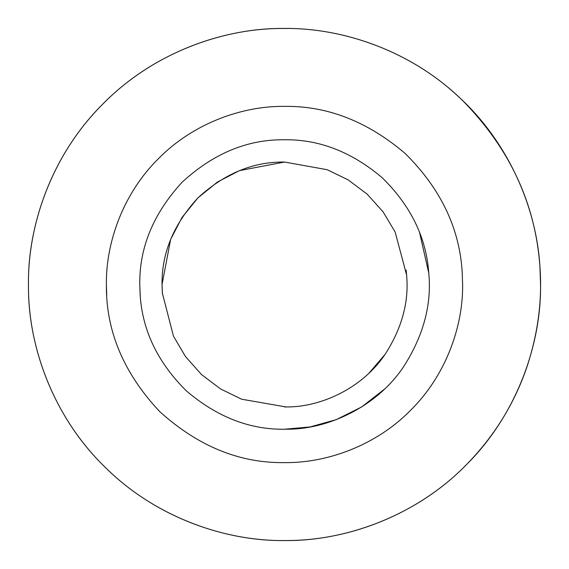 <?xml version="1.0" encoding="UTF-8"?>
<svg xmlns="http://www.w3.org/2000/svg" width="569" height="569" viewBox="0 0 569 569"><rect width="100%" height="100%" fill="white"/><g stroke="black" fill="none" stroke-linecap="round" stroke-linejoin="round"><path stroke-width="0.85" d="M403.329 367.112C376.458 407.169 327.218 429.716 286.321 429.211L284.5 429.225C249.635 429.723 216.924 416.942 186.369 390.875C157.727 362.51 142.314 330.411 140.13 294.593L139.775 284.5C139.277 247.565 153.41 213.453 182.165 182.165C213.453 153.41 247.565 139.277 284.5 139.775C319.109 139.277 351.642 151.895 382.098 177.635C410.711 205.651 426.273 237.486 428.777 273.148C431.821 304.764 423.336 336.087 403.329 367.112M419.588 232.565L428.777 273.148M140.237 296.015L139.775 284.5M384.452 389.16L361.614 406.97L336.286 419.645L310.091 426.942L284.5 429.225M385.049 354.402C362.311 388.3 320.646 407.376 286.036 406.949L241.626 399.21L220.58 388.954L201.469 374.509L185.48 356.55L173.46 336.137L162.343 293.042L162.044 284.5C161.624 253.248 173.581 224.385 197.905 197.905C224.385 173.581 253.248 161.624 284.5 162.044L327.097 169.69L348.036 179.811L367.083 194.079L383.072 211.839L395.163 232.06L406.579 274.891C409.154 301.648 401.977 328.149 385.049 354.402L369.075 373.058M162.428 294.244L162.044 284.5L170.636 239.421L182.002 217.486L197.905 197.905L217.486 182.002L239.421 170.636L284.5 162.044M286.029 406.949L284.5 406.956M406.102 270.047L406.586 274.927L406.102 270.047M162.243 291.527L162.193 290.667M106.709 295.375L106.382 284.5C105.806 242.728 123.117 193.368 158.552 158.552C193.368 123.117 242.728 105.806 284.5 106.382C327.41 105.763 367.666 121.496 405.27 153.573C440.527 188.488 459.503 227.991 462.192 272.082L462.618 284.5C463.194 326.272 445.883 375.632 410.448 410.448C375.632 445.883 326.272 463.194 284.5 462.618C239.506 463.237 197.834 446.153 159.476 411.373C124.085 373.527 106.389 331.976 106.389 286.74L106.709 295.375M539.924 266.648L540.55 284.5C541.375 344.544 516.481 415.505 465.556 465.556C415.505 516.481 344.544 541.375 284.5 540.55C224.99 541.339 154.754 516.965 104.781 466.879C53.955 417.66 28.422 347.559 28.471 287.715L28.45 284.5C27.625 224.456 52.519 153.495 103.444 103.444C153.495 52.519 224.456 27.625 284.5 28.45C341.635 27.789 408.606 49.951 458.109 96.296C508.316 141.823 536.539 207.934 539.924 266.648C542.378 299.643 538.11 332.865 527.136 366.301C514.845 402.724 495.016 435.107 467.64 463.451C419.623 513.323 350.788 540.386 287.573 540.529C224.342 541.901 154.868 516.481 105.67 467.754C55.769 419.773 28.656 350.952 28.471 287.715L28.471 287.715C27.063 224.499 52.44 155.017 101.126 105.791C149.078 55.854 217.899 28.692 281.136 28.471C344.337 27.028 413.834 52.355 463.081 101.005C509.909 148.808 535.521 204.022 539.924 266.648L539.924 266.648"/></g></svg>
